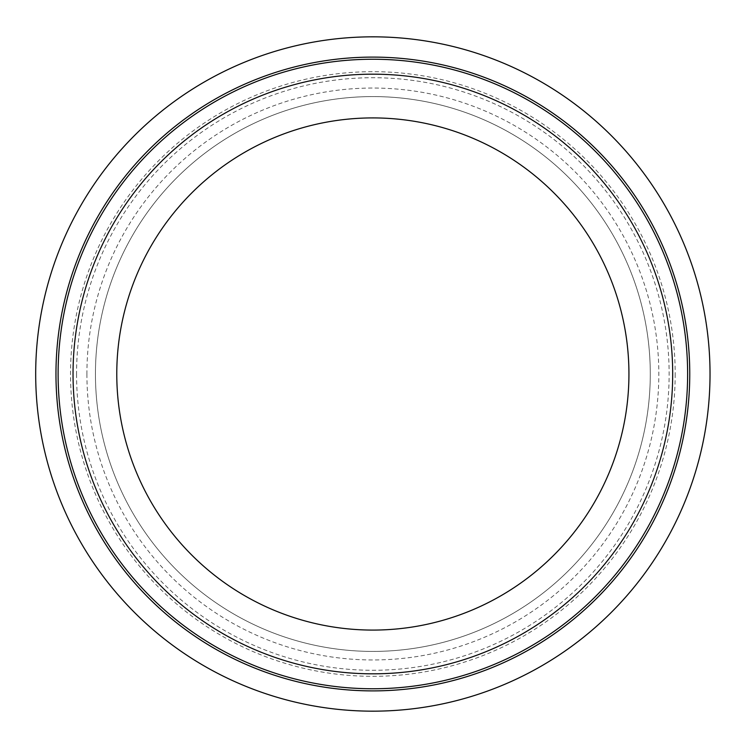 <?xml version="1.0" encoding="UTF-8"?>
<svg xmlns="http://www.w3.org/2000/svg" width="748" height="748" viewBox="0 0 748 748"><rect width="100%" height="100%" fill="white"/><g stroke="black" fill="none" stroke-linecap="round" stroke-linejoin="round"><path stroke-width="0.56" stroke-dasharray="3.74 2.81" d="M687.627 374A314.768 314.768 0 0 1 215.48 646.59A314.768 314.768 0 0 1 215.48 101.41A314.768 314.768 0 0 1 687.627 374M689.759 374A316.9 316.9 0 0 1 214.414 648.441A316.9 316.9 0 0 1 214.414 99.559A316.9 316.9 0 0 1 689.759 374M650.283 374A277.415 277.415 0 0 1 234.152 614.248A277.415 277.415 0 0 1 234.152 133.752A277.415 277.415 0 0 1 650.283 374A277.415 277.415 0 0 0 372.859 96.585A277.415 277.415 0 0 0 95.445 374A277.415 277.415 0 0 0 372.859 651.415A277.415 277.415 0 0 0 650.283 374A277.415 277.415 0 0 0 372.859 96.585A277.415 277.415 0 0 0 95.445 374A277.415 277.415 0 0 0 372.859 651.415A277.415 277.415 0 0 0 650.283 374M628.937 374A256.078 256.078 0 0 1 244.82 595.773A256.078 256.078 0 0 1 244.82 152.227A256.078 256.078 0 0 1 628.937 374M710.03 374A337.17 337.17 0 0 1 204.279 666A337.17 337.17 0 0 1 204.279 82A337.17 337.17 0 0 1 710.03 374M675.182 374A302.323 302.323 0 0 1 372.859 676.323A302.323 302.323 0 0 1 70.536 374A302.323 302.323 0 0 1 372.859 71.677A302.323 302.323 0 0 1 675.182 374M86.908 374A285.951 285.951 0 0 0 515.84 621.644A285.951 285.951 0 0 0 515.84 126.356A285.951 285.951 0 0 0 86.908 374M76.567 374A296.292 296.292 0 0 0 521.001 630.592A296.292 296.292 0 0 0 521.001 117.408A296.292 296.292 0 0 0 76.567 374"/><path stroke-width="1.12" d="M628.937 374A256.078 256.078 0 0 1 244.82 595.773A256.078 256.078 0 0 1 244.82 152.227A256.078 256.078 0 0 1 628.937 374M672.686 374A299.826 299.826 0 0 1 222.951 633.659A299.826 299.826 0 0 1 222.951 114.341A299.826 299.826 0 0 1 672.686 374M687.627 374A314.768 314.768 0 0 1 215.48 646.59A314.768 314.768 0 0 1 215.48 101.41A314.768 314.768 0 0 1 687.627 374M689.759 374A316.9 316.9 0 0 1 214.414 648.441A316.9 316.9 0 0 1 214.414 99.559A316.9 316.9 0 0 1 689.759 374M710.03 374A337.17 337.17 0 0 1 204.279 666A337.17 337.17 0 0 1 204.279 82A337.17 337.17 0 0 1 710.03 374"/></g></svg>
